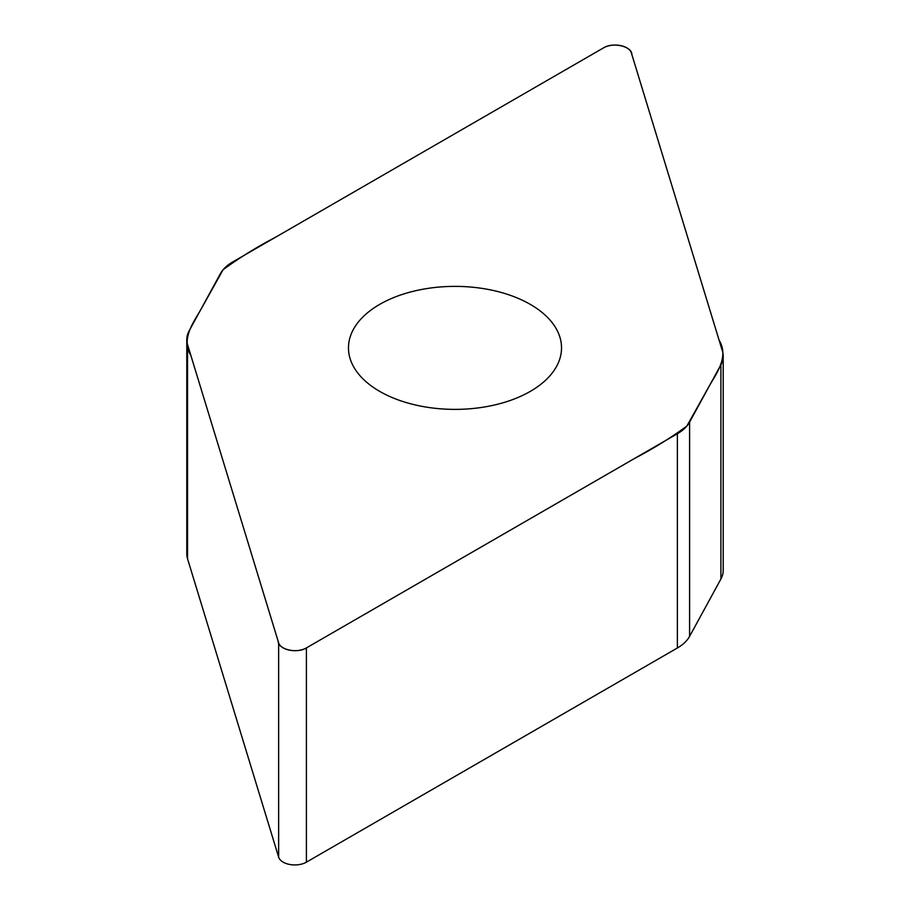 <?xml version="1.0" encoding="UTF-8"?>
<svg xmlns="http://www.w3.org/2000/svg" width="910" height="910" viewBox="0 0 910 910"><rect width="100%" height="100%" fill="white"/><g stroke="black" fill="none" stroke-linecap="round" stroke-linejoin="round"><path stroke-width="1.36" d="M723.211 356.151L723.211 570.399A49.584 28.631 180 0 1 720.913 579.01L689.598 636.352A49.584 28.631 180 0 1 677.37 647.988L306.397 862.168A16.403 9.464 180 0 1 289.869 864.5A16.403 9.464 180 0 1 278.642 857.118L187.551 558.82A49.584 28.631 180 0 1 186.789 553.849L186.789 339.601A49.584 28.631 0 0 0 187.551 344.572L278.642 642.869A16.403 9.464 0 0 0 289.869 650.252A16.403 9.464 0 0 0 306.397 647.92L677.37 433.74A49.584 28.631 0 0 0 689.598 422.103L720.913 364.762A49.584 28.631 0 0 0 723.211 356.151A49.584 28.631 0 0 0 722.449 351.18L631.358 52.882A16.403 9.464 0 0 0 620.131 45.5A16.403 9.464 0 0 0 603.603 47.832L232.63 262.012A49.584 28.631 0 0 0 220.402 273.648L189.087 330.99A49.584 28.631 0 0 0 186.789 339.601M530.325 391.368A106.527 61.505 0 0 0 561.527 347.882A106.527 61.505 0 0 0 455 286.377A106.527 61.505 0 0 0 348.473 347.882A106.527 61.505 0 0 0 414.232 404.7A106.527 61.505 0 0 0 530.325 391.368M603.603 47.832C613.158 41.78 632.04 46.444 631.847 54.52L719.105 340.192C728.034 354.957 719.253 369.608 710.63 383.576L686.879 426.039C671.068 437.664 653.562 448.516 634.35 458.572L306.397 647.92C296.842 653.971 277.959 649.308 278.153 641.231L190.895 355.56C181.966 340.795 190.747 326.144 199.37 312.175L223.121 269.713C238.932 258.087 256.438 247.236 275.65 237.18L603.603 47.832M689.598 422.103L689.598 636.352M677.37 647.988L677.37 433.74M306.397 647.92L306.397 862.168M278.642 642.869L278.642 857.118M720.913 364.762L720.913 579.01M187.551 344.572L187.551 558.82"/></g></svg>
